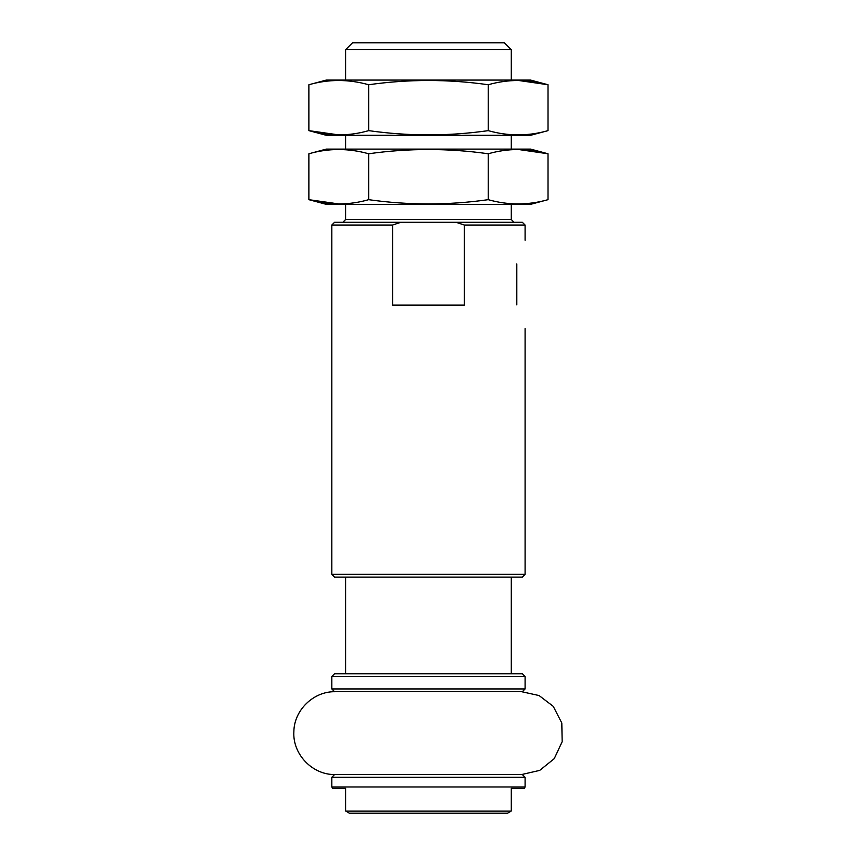 <?xml version="1.0" encoding="UTF-8"?>
<svg xmlns="http://www.w3.org/2000/svg" width="856" height="856" viewBox="0 0 856 856"><rect width="100%" height="100%" fill="white"/><g stroke="black" fill="none" stroke-linecap="round" stroke-linejoin="round"><path stroke-width="1.28" d="M511.289 788.344L511.289 810.878L511.289 788.344L524.3 788.344L525.092 786.964L331.807 786.964L332.599 788.344L345.61 788.344L345.61 810.878L345.61 788.344M392.583 225.042L400.865 222.282L522.331 222.282L525.092 225.042L464.316 225.042L464.316 305.121L392.583 305.121L392.583 225.042L331.807 225.042L331.807 574.344L525.092 574.344L525.092 328.597M516.81 304.897C527.125 335.927 527.125 335.927 516.81 304.897L516.81 263.937C527.125 232.896 527.125 232.896 516.81 263.937M400.865 222.282L334.568 222.282L331.807 225.042M456.023 222.282L464.316 225.042M345.749 811.124L511.139 811.124L507.555 813.2L349.344 813.2L345.61 810.878M449.154 813.2L407.734 813.2M331.807 777.302L525.092 777.302L522.331 774.541L334.568 774.541L331.807 777.302L331.807 786.964M525.092 574.344L522.331 577.105L334.568 577.105L331.807 574.344M345.61 49.702L352.512 42.8L504.387 42.8L511.289 49.702L345.61 49.702L345.61 80.079M522.331 691.702L334.568 691.702L331.807 688.941L525.092 688.941L522.331 691.702M525.092 676.518L331.807 676.518L334.568 673.758L522.331 673.758L525.092 676.518L525.092 688.941M511.289 577.105L511.289 673.758M521.646 691.702L539.066 695.543L553.254 706.35L561.803 722.988L562.167 741.692L554.26 758.641L539.708 770.389L521.646 774.541L335.252 774.541C312.558 775.162 292.42 754.254 293.865 731.602C294.122 710.02 313.671 691.177 335.252 691.702M308.877 153.77C328.554 148.131 348.488 148.131 368.669 153.77C408.515 148.12 448.373 148.12 488.23 153.77C508.164 148.12 528.088 148.12 548.011 153.77L530.613 149.105L326.275 149.105L308.877 153.77L308.877 199.673L326.275 204.338L530.613 204.338L548.011 199.673C528.088 205.322 508.164 205.322 488.23 199.673C448.373 205.322 408.515 205.322 368.669 199.673C348.991 205.322 329.057 205.322 308.877 199.673L338.965 203.963M511.289 203.728L516.692 203.953M548.011 199.673L548.011 153.77L518.319 149.479M368.669 153.77L368.669 199.673M488.23 153.77L488.23 199.673M308.877 84.744C328.554 79.094 348.488 79.094 368.669 84.744C408.515 79.084 448.373 79.084 488.23 84.744C508.164 79.084 528.088 79.084 548.011 84.744L530.613 80.079L326.275 80.079L308.877 84.744L308.877 130.636L326.275 135.302L530.613 135.302L548.011 130.636C528.088 136.297 508.164 136.297 488.23 130.636C448.373 136.297 408.515 136.297 368.669 130.636C348.991 136.286 329.057 136.286 308.877 130.636L338.965 134.938M511.289 134.692L516.692 134.927M548.011 130.636L548.011 84.744L518.319 80.443M368.669 84.744L368.669 130.636M488.23 84.744L488.23 130.636M511.289 204.338L511.289 219.521L345.61 219.521L342.849 222.282M525.092 225.042L525.092 240.236M525.092 777.302L525.092 786.964M511.289 219.521L514.049 222.282M345.61 135.302L345.61 149.105M345.61 204.338L345.61 219.521M511.289 49.702L511.289 80.079M511.289 135.302L511.289 149.105M331.807 676.518L331.807 688.941M345.61 577.105L345.61 673.758"/></g></svg>
